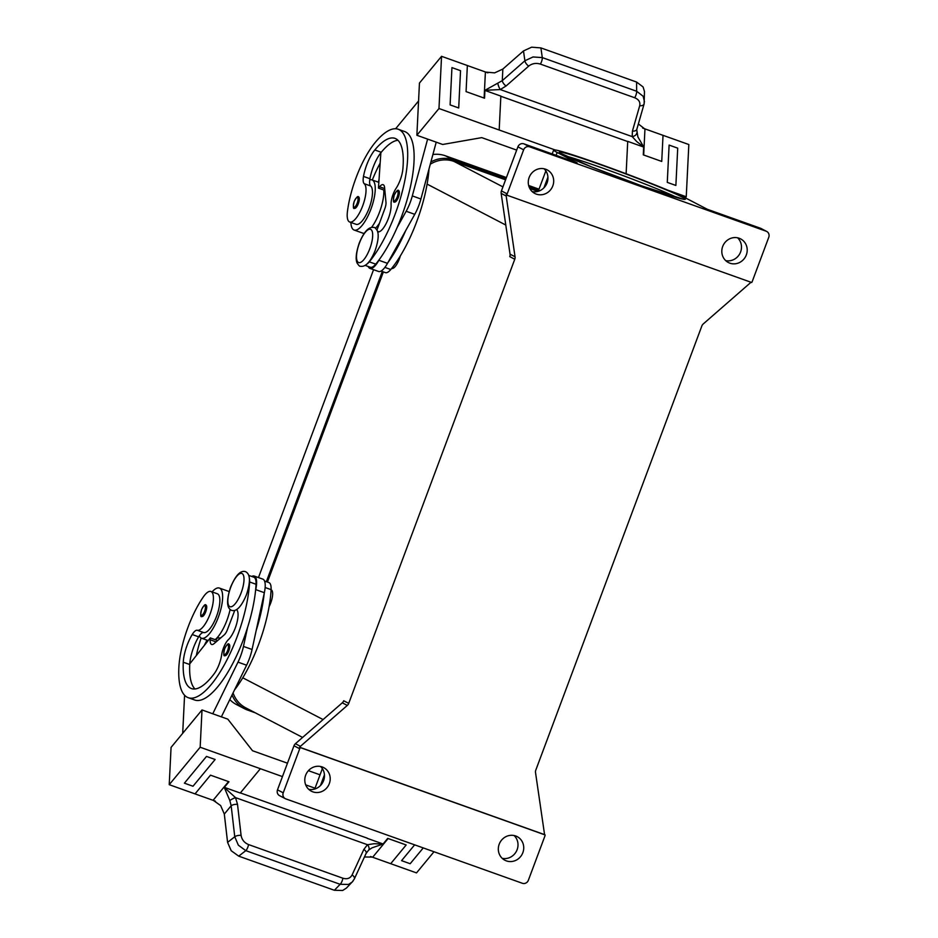 <?xml version="1.0" encoding="UTF-8"?>
<svg xmlns="http://www.w3.org/2000/svg" width="938" height="938" viewBox="0 0 938 938"><rect width="100%" height="100%" fill="white"/><g stroke="black" fill="none" stroke-linecap="round" stroke-linejoin="round"><path stroke-width="1.41" d="M383.806 190.015A26.616 8.805 109.6 0 1 371.647 227.266M364.225 233.245A26.616 8.805 109.6 0 1 362.713 233.105L354.118 230.033A26.616 8.805 -70.4 0 0 371.155 208.494A26.616 8.805 -70.4 0 0 372.374 180.061A26.616 8.805 -70.4 0 0 371.999 179.897A26.616 8.805 -70.4 0 0 369.76 179.92A12.1 4.01 -70.4 0 0 370.662 185.982A20.566 6.812 109.6 0 1 372.245 195.96A20.566 6.812 109.6 0 1 365.492 216.045A20.566 6.812 109.6 0 1 356.159 224.334L349.698 222.025A20.566 6.812 109.6 0 1 347.423 211.66A57.23 18.948 109.6 0 1 375.165 142.517A77.42 25.631 109.6 0 1 398.24 129.256A77.42 25.631 109.6 0 1 404.137 183.836A77.42 25.631 109.6 0 1 369.279 261.843A18.15 6.003 109.6 0 1 367.555 263.637M350.882 222.447A26.616 8.805 -70.4 0 0 353.743 229.869A26.616 8.805 -70.4 0 0 354.118 230.033M358.597 196.945A6.05 2.005 109.6 0 1 358.351 203.581A6.05 2.005 109.6 0 1 354.529 208.342C353.134 209.139 353.016 206.864 354.154 201.529C356.452 197.215 357.941 195.69 358.597 196.957M229.071 591.808A26.616 8.805 -70.4 0 0 228.356 591.303A26.616 8.805 -70.4 0 0 227.993 591.139L219.386 588.067A26.616 8.805 109.6 0 1 219.762 588.232A26.616 8.805 109.6 0 1 218.542 616.665A26.616 8.805 109.6 0 1 201.506 638.203A26.616 8.805 109.6 0 1 201.131 638.039A26.616 8.805 109.6 0 1 199.29 635.87A12.1 4.01 109.6 0 1 203.698 632.564A20.566 6.812 -70.4 0 0 211.015 627.217A20.566 6.812 -70.4 0 0 219.199 606.945A20.566 6.812 -70.4 0 0 217.358 593.777L210.909 591.479A20.566 6.812 -70.4 0 0 203.44 596.767A57.23 18.948 -70.4 0 0 178.853 667.563A77.42 25.631 -70.4 0 0 188.21 697.684A77.42 25.631 -70.4 0 0 225.812 662.076A77.42 25.631 -70.4 0 0 249.59 581.97A18.15 6.003 -70.4 0 0 249.414 578.254M212.082 591.89A26.616 8.805 109.6 0 1 219.386 588.067M201.916 616.524A6.05 2.005 -70.4 0 0 205.75 611.752A6.05 2.005 -70.4 0 0 205.985 605.127C205.328 603.755 203.851 605.291 201.541 609.7C200.345 615.082 200.474 617.356 201.916 616.524M271.082 589.779L271.176 589.814A12.1 4.01 109.6 0 1 270.683 603.064A12.1 4.01 109.6 0 1 269.1 606.675M236.599 609.63A16.931 5.605 109.6 0 1 236.728 623.5A16.931 5.605 109.6 0 1 228.391 639.669A12.1 4.01 -70.4 0 0 221.673 654.771A16.931 5.605 109.6 0 1 214.192 673.742A67.747 22.43 109.6 0 1 191.458 688.574A67.747 22.43 109.6 0 1 183.273 662.216A24.189 8.008 109.6 0 1 192.22 634.534A12.1 4.01 109.6 0 1 197.25 630.266A20.566 6.812 -70.4 0 0 204.566 624.919A20.566 6.812 -70.4 0 0 212.75 604.647A20.566 6.812 -70.4 0 0 210.909 591.479M251.747 576.46A19.358 6.402 109.6 0 1 254.257 576.073A19.358 6.402 109.6 0 1 255.746 589.627L255.57 590.459A77.42 25.631 -70.4 0 0 256.039 584.268A18.15 6.003 -70.4 0 0 253.846 577.21L248.84 575.428M215.459 639.763A12.1 4.01 109.6 0 1 218.753 637.934A20.566 6.812 -70.4 0 0 221.192 637.5M224.393 634.756A20.566 6.812 -70.4 0 0 225.941 632.763M234.5 689.958A77.42 25.631 -70.4 0 0 271.094 589.639A18.15 6.003 -70.4 0 0 268.901 582.58L264.551 581.032M228.802 650.89A6.05 2.005 109.6 0 1 224.979 655.65C223.537 656.494 223.408 654.22 224.604 648.838C226.902 644.418 228.391 642.893 229.048 644.265A6.05 2.005 109.6 0 1 228.802 650.89M354.271 879.058A4.842 2.708 -155.3 0 0 354.353 878.918L366.101 853.369A4.842 2.708 -155.3 0 1 366.101 853.381L368.669 850.074L372.058 847.835L382.962 844.059M364.448 856.969L372.245 857.109A14.516 10.119 39.6 0 1 372.644 857.25L388.121 838.537M237.513 804.358L235.544 797.64L224.264 787.439L229.845 800.548L231.17 805.754L234.758 836.766L238.346 845.173L245.791 850.649A4.842 1.606 -70.4 0 0 247.468 848.069A4.842 1.606 -70.4 0 0 248.523 844.563C244.337 842.793 241.863 839.733 241.089 835.371L237.513 804.358A4.842 1.888 173.4 0 0 233.949 804.593A4.842 1.888 173.4 0 0 231.17 805.754L224.311 814.067L220.676 805.613L213.489 800.477L215.412 801.158M406.177 844.974L390.7 863.699L406.177 844.974L387.711 838.384L383.021 844.071L374.168 843.708L367.462 844.716L363.838 849.429L352.09 874.966C350.202 878.378 347.13 879.469 342.862 878.214L248.523 844.563M224.264 787.439L228.966 781.753L210.499 775.163L195.034 793.888L169.227 784.684L200.169 747.234L260.377 768.714L240.28 793.032L224.557 787.428M228.555 781.6L213.078 800.325A14.516 10.119 -140.4 0 1 213.489 800.477M241.089 835.371A4.842 1.888 -6.6 0 0 237.537 835.606A4.842 1.888 -6.6 0 0 234.758 836.766L227.582 842.359L231.205 850.731L238.721 856.148L245.791 850.649L340.131 884.3A4.842 1.606 -70.4 0 0 341.819 881.732A4.842 1.606 -70.4 0 0 342.862 878.214M352.09 874.966A4.842 2.708 -155.3 0 1 354.271 877.253A4.842 2.708 -155.3 0 1 354.353 878.906A4.842 2.708 -155.3 0 0 354.353 878.906L352.219 882.048L348.455 884.452L340.131 884.3L334.385 890.279L342.651 890.49L346.403 888.087L353.04 881.063M366.101 853.369A4.842 2.708 -155.3 0 0 366.019 851.716A4.842 2.708 -155.3 0 0 363.838 849.429M400.338 255.922A12.1 4.01 109.6 0 1 399.354 258.923A12.1 4.01 109.6 0 1 391.709 268.456L391.662 268.432M377.674 231.827A16.931 5.605 -70.4 0 0 386.503 222.845A16.931 5.605 -70.4 0 0 391.099 204.461A12.1 4.01 109.6 0 1 396.035 188.432A16.931 5.605 -70.4 0 0 402.859 169.121A67.747 22.43 -70.4 0 0 394.992 138.367A67.747 22.43 -70.4 0 0 374.801 149.974A24.189 8.008 -70.4 0 0 363.498 176.426A12.1 4.01 -70.4 0 0 364.214 183.684A20.566 6.812 109.6 0 1 365.797 193.662A20.566 6.812 109.6 0 1 359.043 213.747A20.566 6.812 109.6 0 1 349.698 222.025M379.503 223.162A20.566 6.812 109.6 0 1 375.399 228.192M398.404 197.25A6.05 2.005 109.6 0 1 394.581 202.022C393.186 202.807 393.069 200.544 394.206 195.198C396.516 190.883 397.993 189.359 398.65 190.625A6.05 2.005 109.6 0 1 398.404 197.25M531.647 47.181L523.486 50.922L524.893 60.771L502.276 80.645L484.969 90.306L500.282 89.556L506.098 85.979L528.715 66.094A4.842 2.228 -131.3 0 1 526.171 63.608A4.842 2.228 -131.3 0 1 524.893 60.771L533.042 56.96L542.293 57.593L540.909 47.908L531.647 47.181M644.488 101.902L643.151 96.251L636.644 91.256L542.293 57.593A4.842 1.606 -70.4 0 1 541.824 60.794A4.842 1.606 -70.4 0 1 540.335 64.077L634.674 97.74A4.842 1.606 -70.4 0 0 636.163 94.457A4.842 1.606 -70.4 0 0 636.644 91.256L636.574 82.04L540.909 47.908M634.674 97.74C638.766 99.451 640.443 102.101 639.716 105.689A4.842 3.037 16 0 0 642.905 105.255A4.842 3.037 16 0 0 644.125 103.872L644.476 91.537L643.093 86.941L636.574 82.04M639.716 105.689L632.435 131.05L632.212 136.62L636.703 141.544L643.667 146.926L637.875 136.878L636.726 129.55M643.667 146.926L643.28 154.852L661.736 161.442L663.025 135.33L661.736 161.442M643.679 154.993L644.969 128.893A14.516 9.239 2.8 0 1 644.57 128.752L642.682 128.072M638.356 123.968L644.57 128.752M506.098 85.979A4.842 2.228 48.7 0 1 503.554 83.494A4.842 2.228 48.7 0 1 502.276 80.645L502.85 69.06L494.643 72.871L485.814 72.109A14.516 9.239 -177.2 0 1 485.403 71.968L484.114 98.068M632.435 131.05A4.842 3.037 16 0 0 635.624 130.617A4.842 3.037 16 0 0 636.843 129.233A4.842 3.037 16 0 0 636.855 129.221L644.125 103.872A4.842 3.037 16 0 0 644.125 103.86A4.842 3.037 16 0 0 644.172 103.684M750.904 282.221A4.842 4.561 -62.5 0 1 750.154 283.03L703.277 323.927A4.842 4.561 117.5 0 0 701.847 325.978L535.797 770.121A4.842 4.561 117.5 0 0 535.528 772.584L544.392 833.366A4.842 4.561 -62.5 0 1 544.415 834.574L545.142 834.949A4.842 4.561 -62.5 0 1 545.13 834.984A4.842 4.561 -62.5 0 1 544.837 836.215L528.364 880.278A4.842 4.561 -62.5 0 1 522.372 883.279L285.844 798.895A4.842 4.561 -62.5 0 1 283.229 792.821L277.496 789.843A4.842 4.561 117.5 0 0 279.571 795.67L285.304 798.648M751.713 282.467A4.842 4.561 -62.5 0 1 751.69 282.502L506.872 195.163A4.842 4.561 -62.5 0 1 507.165 193.885L523.639 149.822A4.842 4.561 -62.5 0 1 529.642 146.82L766.17 231.217A4.842 4.561 -62.5 0 1 768.773 237.279L752.299 281.341A4.842 4.561 -62.5 0 1 751.713 282.467M507.165 193.885L501.431 190.906A4.842 4.561 117.5 0 0 501.162 193.38L506.18 195.983A4.842 4.561 -62.5 0 1 506.157 194.787L506.872 195.163M529.642 146.82L523.908 143.842A4.842 4.561 117.5 0 0 517.917 146.832L523.639 149.822M514.774 259.24A4.842 4.561 117.5 0 0 515.044 256.766L510.038 254.163A4.842 4.561 -62.5 0 1 509.768 256.625L514.774 259.24L348.725 703.371L343.707 700.768A4.842 4.561 -62.5 0 1 342.288 702.82L295.4 743.717A4.842 4.561 117.5 0 0 293.981 745.78L277.496 789.843M293.981 745.78L299.714 748.759A4.842 4.561 -62.5 0 1 300.289 747.633A4.842 4.561 -62.5 0 1 300.324 747.598L299.609 747.223A4.842 4.561 -62.5 0 1 300.418 746.331L347.306 705.435A4.842 4.561 117.5 0 0 348.725 703.371M536.325 194.119A13.308 12.546 -62.5 0 1 534.848 193.474A13.308 12.546 -62.5 0 1 529.478 176.649A13.308 12.546 -62.5 0 1 545.635 169.215A13.308 12.546 -62.5 0 1 547.124 169.86A13.308 12.546 -62.5 0 1 552.482 186.685A13.308 12.546 -62.5 0 1 536.325 194.119M506.368 860.885A13.308 12.546 -62.5 0 1 504.89 860.24A13.308 12.546 -62.5 0 1 499.52 843.426A13.308 12.546 -62.5 0 1 515.677 835.981A13.308 12.546 -62.5 0 1 517.166 836.626A13.308 12.546 -62.5 0 1 522.525 853.451A13.308 12.546 -62.5 0 1 506.368 860.885M729.846 263.168A13.308 12.546 -62.5 0 1 728.369 262.511A13.308 12.546 -62.5 0 1 723.01 245.697A13.308 12.546 -62.5 0 1 739.167 238.252A13.308 12.546 -62.5 0 1 740.645 238.909A13.308 12.546 -62.5 0 1 746.003 255.722A13.308 12.546 -62.5 0 1 729.846 263.168M312.846 791.848A13.308 12.546 -62.5 0 1 311.357 791.191A13.308 12.546 -62.5 0 1 305.999 774.378A13.308 12.546 -62.5 0 1 322.156 766.944A13.308 12.546 -62.5 0 1 323.645 767.589A13.308 12.546 -62.5 0 1 329.004 784.403A13.308 12.546 -62.5 0 1 312.846 791.848M308.708 789.304A13.308 12.546 117.5 0 0 322.895 782.198A13.308 12.546 117.5 0 0 320.573 766.498M725.707 260.623A13.308 12.546 117.5 0 0 739.906 253.518A13.308 12.546 117.5 0 0 737.573 237.806M502.229 858.352A13.308 12.546 117.5 0 0 516.428 851.247A13.308 12.546 117.5 0 0 514.094 835.535M532.186 191.587A13.308 12.546 117.5 0 0 546.373 184.469A13.308 12.546 117.5 0 0 544.052 168.77M544.415 834.574L299.609 747.223M506.18 195.983L515.044 256.766M545.142 834.949L300.324 747.598M299.714 748.759L283.229 792.821M383.384 271.903L267.424 582.052M766.709 231.452L760.976 228.462A4.842 4.561 117.5 0 0 760.437 228.227L707.275 209.268L687.378 198.915A73.258 3.154 20.5 0 0 611.822 168.465A73.258 3.154 20.5 0 0 553.643 150.033A73.258 3.154 20.5 0 0 557.16 152.46L577.058 162.813L523.908 143.842M501.431 190.906L517.917 146.832M510.038 254.163L501.162 193.38M537.966 191.375L529.794 188.468M505.582 179.826L453.945 161.395A29.031 27.366 117.5 0 0 430.284 164.22M497.902 83.576A4.842 1.255 67.4 0 0 500.282 89.556L632.212 136.62A4.842 3.142 -11.7 0 0 636.738 133.114M484.923 90.294L484.536 98.209L466.069 91.619L467.359 65.519L441.552 56.315L438.972 108.527L499.18 130.007L500.857 96.098L485.134 90.494M502.85 69.06L523.486 50.922M627.721 141.368A4.842 1.606 -70.4 0 0 627.71 141.544L626.127 173.764L627.721 141.368L643.445 146.973M555.003 149.916L499.18 130.007L500.845 96.274L627.71 141.544M451.94 67.606L450.099 104.904L458.694 107.964L450.099 104.892L451.94 67.606L460.535 70.678L458.705 107.964M644.969 128.893L663.025 135.342M467.359 65.531L485.403 71.968M487.912 72.859L485.814 72.109M663.025 135.33L688.832 144.534L686.253 196.746L667.844 190.179M441.552 56.315L419.45 83.06L416.871 135.271L438.972 108.527M669.111 145.097L667.281 182.382L675.876 185.454L677.717 148.157L669.111 145.085L667.27 182.382L675.876 185.443M516.686 150.103L481.745 137.628L442.677 144.475L416.871 135.271M398.24 129.256L404.688 131.555A77.42 25.631 109.6 0 1 397.114 227.535L406.166 211.261A24.189 8.008 -70.4 0 0 412.31 195.913L427.622 139.105L436.229 142.166L420.916 198.985A24.189 8.008 109.6 0 1 414.76 214.333L387.488 263.344A19.358 6.402 109.6 0 1 378.518 271.457L369.924 268.385A19.358 6.402 -70.4 0 0 378.893 260.272L379.292 259.556A77.42 25.631 109.6 0 1 375.739 264.141A18.15 6.003 109.6 0 1 370.322 267.248L365.316 265.454M418.559 100.987L395.613 128.752M685.315 197.883L686.253 196.746M384.85 190.391L378.448 188.104L379.55 186.768A12.1 4.01 109.6 0 1 383.15 184.692A12.1 4.01 109.6 0 1 384.592 187.577L385.987 202.409A7.258 2.404 109.6 0 1 384.885 208.506L376.97 230.056M397.947 140.266A67.747 22.43 -70.4 0 0 381.25 152.273A24.189 8.008 -70.4 0 0 380.863 152.753L378.448 188.104M368.224 266.498A19.358 6.402 -70.4 0 0 369.924 268.385M405.708 230.596A77.42 25.631 109.6 0 1 387.898 262.617M397.114 227.535A77.42 25.631 109.6 0 1 379.292 259.556M428.983 169.063A77.42 25.631 109.6 0 1 390.783 269.511A18.15 6.003 109.6 0 1 385.377 272.618L381.027 271.07M379.046 179.334A24.189 8.008 -70.4 0 0 378.542 181.796A12.1 4.01 -70.4 0 0 378.471 182.207M372.316 180.014A57.23 18.948 109.6 0 1 380.148 163.165M380.863 152.753A24.189 8.008 -70.4 0 0 369.947 178.724A12.1 4.01 -70.4 0 0 369.76 179.92M368.669 850.074A4.842 2.861 -129.3 0 0 367.462 844.716L235.544 797.64A4.842 0.985 154.5 0 0 229.845 800.548M334.385 890.279L238.721 856.148M227.582 842.359L224.311 814.067M367.145 838.302L367.25 838.162A4.842 1.606 -70.4 0 0 367.145 838.302L382.88 843.907M206.501 756.415L184.399 783.171L206.501 756.427L215.107 759.487L206.501 756.427M367.25 838.162L240.386 792.903L260.377 768.714L282.455 776.594M305.706 784.883L315.039 788.213M213.078 800.325L195.034 793.888M169.227 784.684L171.068 747.398L202.01 709.949L200.169 747.234M372.644 857.25L416.507 872.903L433.989 851.751M370.51 856.5L372.245 857.109M401.57 860.65L414.643 844.845L401.57 860.65L410.176 863.722L423.249 847.917M287.462 763.192L252.51 750.728L227.817 719.153L221.368 716.855L246.6 665.206A24.189 8.008 -70.4 0 0 252.064 649.495L256.144 630.641A77.42 25.631 -70.4 0 0 264.176 593.531L256.144 630.641M320.046 774.823L308.414 770.673M188.21 697.684L194.658 699.994A77.42 25.631 -70.4 0 0 247.538 627.581L243.458 646.423A24.189 8.008 109.6 0 1 237.994 662.134L212.762 713.783L202.01 709.949M182.699 733.317L184.575 695.257M184.399 783.171L192.994 786.243L215.107 759.499M221.356 716.855L212.762 713.783L221.356 716.855M194.952 688.973A67.747 22.43 109.6 0 1 189.734 664.514A24.189 8.008 109.6 0 1 189.769 663.846L210.264 637.91L210.171 639.775A12.1 4.01 -70.4 0 0 211.636 644.476A12.1 4.01 -70.4 0 0 214.075 643.62L224.311 634.827A7.258 2.404 -70.4 0 0 227.383 629.75L234.734 610.45M264.176 593.531L264.352 592.699A19.358 6.402 -70.4 0 0 262.863 579.145L254.257 576.073M217.651 640.548L210.264 637.91M247.538 627.581A77.42 25.631 -70.4 0 0 255.57 590.459M189.769 663.846A24.189 8.008 109.6 0 1 198.668 636.832A12.1 4.01 109.6 0 1 199.29 635.87M204.343 645.403A24.189 8.008 109.6 0 1 207.087 640.197M234.441 611.213A20.566 6.812 -70.4 0 0 234.559 610.497M201.131 638.039A57.23 18.948 -70.4 0 0 196.312 655.58M382.305 271.516L266.345 581.666M232.049 694.976A29.031 27.366 117.5 0 0 244.349 708.647A29.031 27.366 117.5 0 0 247.585 710.066L255.265 712.81M538.588 190.32L529.102 186.932M506.004 178.689L453.289 159.882A29.031 27.366 117.5 0 0 430.894 161.957M233.058 692.912A29.031 27.366 117.5 0 0 245.85 707.909L302.611 737.432M229.798 699.584A29.031 27.366 117.5 0 0 236.47 704.555L244.349 708.647M539.01 189.183L528.657 185.489M506.426 177.552L445.409 155.79A29.031 27.366 117.5 0 0 432.899 154.524M373.57 269.687L258.466 577.574M215.142 639.646A26.616 8.805 -70.4 0 0 230.103 609.512M359.371 243.212A17.658 5.851 109.6 0 1 370.78 229.411A17.658 5.851 109.6 0 1 369.83 248.652A17.658 5.851 109.6 0 1 358.422 262.464A17.658 5.851 109.6 0 1 359.371 243.212M357.214 203.124A5.077 1.677 109.6 0 1 353.931 207.099A5.077 1.677 109.6 0 1 354.201 201.553A5.077 1.677 109.6 0 1 357.484 197.59A5.077 1.677 109.6 0 1 357.214 203.124M201.588 609.735A5.077 1.677 -70.4 0 0 201.318 615.269A5.077 1.677 -70.4 0 0 204.601 611.295A5.077 1.677 -70.4 0 0 204.871 605.76A5.077 1.677 -70.4 0 0 201.588 609.735M230.701 587.364A17.658 5.851 -70.4 0 0 229.751 606.605A17.658 5.851 -70.4 0 0 241.16 592.804A17.658 5.851 -70.4 0 0 242.11 573.552A17.658 5.851 -70.4 0 0 230.701 587.364M197.25 630.266L203.698 632.564M249.59 581.97L256.039 584.268M217.405 637.453L218.753 637.934M265.137 587.516L271.094 589.639M224.639 648.873A5.077 1.677 -70.4 0 0 224.37 654.407A5.077 1.677 -70.4 0 0 227.653 650.433A5.077 1.677 -70.4 0 0 227.922 644.898A5.077 1.677 -70.4 0 0 224.639 648.873M377.604 231.557L378.6 231.921M397.266 196.792A5.077 1.677 109.6 0 1 393.983 200.767A5.077 1.677 109.6 0 1 394.253 195.233A5.077 1.677 109.6 0 1 397.536 191.258A5.077 1.677 109.6 0 1 397.266 196.792M565.977 156.048A64.792 2.791 -159.5 0 1 602.231 167.972A64.792 2.791 -159.5 0 1 677.635 197.801M602.36 165.334A67.208 2.884 20.5 0 0 562.53 154.371A67.208 2.884 20.5 0 0 642.167 186.041A67.208 2.884 20.5 0 0 681.996 196.992A67.208 2.884 20.5 0 0 602.36 165.334M342.288 702.82L347.306 705.435M300.418 746.331L295.4 743.717M427.095 184.106L505.781 225.038M242.766 677.799L323.082 719.563M760.437 228.227L766.17 231.217M543.923 187.858L547.933 177.13M556.082 155.321L557.16 152.46M320.444 785.575L324.454 774.858M502.944 186.885L453.945 161.395M528.715 66.094C532.104 63.456 535.973 62.787 540.335 64.077M387.488 263.344L378.893 260.272M414.76 214.333L406.166 211.261M420.916 198.985L412.31 195.913M384.686 188.597L379.55 186.768M384.873 267.4L390.783 269.511M383.841 190.684L384.92 191.071M369.279 261.843L375.739 264.141M374.801 149.974L381.25 152.273M363.498 176.426L369.947 178.724M364.214 183.684L370.662 185.982M252.064 649.495L243.458 646.423M264.352 592.699L255.746 589.627M246.6 665.206L237.994 662.134M216.092 641.885L210.171 639.775M183.273 662.216L189.734 664.514M192.22 634.534L198.668 636.832M453.289 159.882L445.409 155.79M245.416 571.629C250.387 573.845 250.727 581.548 246.46 594.739C241.441 606.663 236.482 611.869 231.592 610.368C226.633 608.164 226.281 600.461 230.56 587.27C235.579 575.346 240.527 570.14 245.416 571.629M374.086 227.488C368.915 226.398 363.956 231.604 359.231 243.118C356.088 252.486 355.373 259.123 357.085 263.039C358.75 265.548 359.817 266.603 360.262 266.228C365.445 267.318 370.393 262.112 375.13 250.598C378.272 241.23 378.987 234.594 377.275 230.678C375.599 228.169 374.543 227.113 374.086 227.488M377.51 231.276L379.046 231.827M683.591 199.266L642.131 186.017L591.597 166.929L560.514 153.246M314.734 789.034L322.367 768.621M538.213 191.305L545.846 170.892M552.189 153.938L553.643 150.033M636.574 130.828L636.843 129.221M208.154 640.584L201.506 638.203M371.999 179.897L378.835 182.335"/></g></svg>
